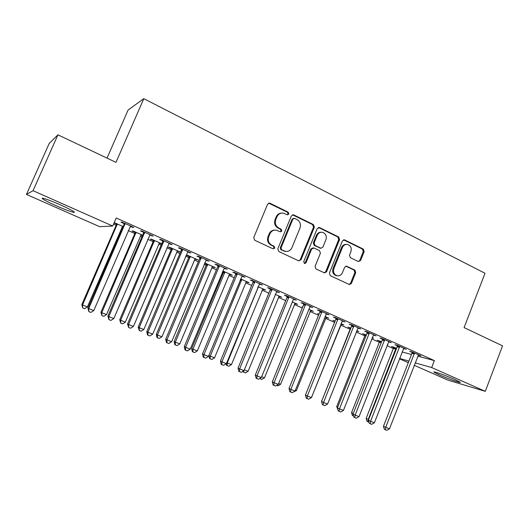 <?xml version="1.0" encoding="UTF-8"?>
<svg xmlns="http://www.w3.org/2000/svg" width="529" height="529" viewBox="0 0 529 529"><rect width="100%" height="100%" fill="white"/><g stroke="black" fill="none" stroke-linecap="round" stroke-linejoin="round"><path stroke-width="0.79" d="M288.847 214.047L288.193 212.189L270.054 203.281L269.499 203.11L267.568 204.273L253.735 237.554L254.707 240.232L273.07 248.835L274.802 248.108L274.134 246.263L271.78 245.152C268.593 243.228 267.575 240.397 268.719 236.661L269.863 233.897C271.225 231.1 273.367 229.851 276.29 230.155L280.443 231.854L281.838 231.041L281.177 229.189L278.836 228.065C275.669 226.114 274.657 223.278 275.794 219.555L276.938 216.804C278.241 214.093 280.31 212.85 283.141 213.081L287.498 214.853L288.847 214.047M287.353 214.827L288.08 214.093L287.426 212.235L268.739 203.176M273.169 248.875L274.062 248.075L273.4 246.23L271.053 245.125L271.78 245.152M280.277 231.814L281.091 231.047L280.43 229.196L278.089 228.072L278.836 228.065M439.44 374.942L434.025 372.204C431.79 370.578 445.881 375.478 454.788 379.465L460.085 382.15C462.134 383.737 448.096 378.81 439.44 374.942M56.464 205.88C49.561 202.812 45.005 200.504 42.783 198.97C39.523 196.682 49.342 199.929 60.299 204.816C67.216 207.91 71.699 210.185 73.769 211.64C76.89 213.895 67.104 210.615 56.464 205.88M358.325 261.524L360.599 260.519L364.17 251.619L363.317 249.093L344.696 239.948L342.389 240.94L329.388 273.09L330.275 275.635L349.431 284.576L351.408 283.432L355.746 272.62L354.88 270.101L346.535 266.166L344.597 267.31L342.428 272.693C341.291 275.073 339.525 276.092 337.138 275.761C334.011 274.571 332.92 272.197 333.865 268.646L342.408 247.506C343.486 245.238 345.166 244.219 347.441 244.458C350.701 245.582 351.858 247.975 350.912 251.639L349.497 255.143L350.37 257.683L358.325 261.524M417.784 356.156L434.375 360.593L116.221 217.988L112.723 226.048L99.578 226.657L26.45 194.434L33.043 190.691L112.723 226.048M434.375 360.593L431.677 367.556L485.285 391.341L447.825 380.1L414.22 365.294M26.45 194.434L49.21 143.412L57.932 134.816L115.983 162.363L143.802 98.658L485.014 273.275L464.092 327.603L502.55 345.854L485.285 391.341M57.932 134.816L33.043 190.691M314.345 227.199L313.433 224.587L293.8 214.939L293.284 214.781L291.367 215.938L277.798 248.861L278.75 251.493L298.627 260.81L301.034 259.772L314.345 227.199L313.532 227.212L312.619 224.607L292.557 214.834M319.589 227.609L338.705 236.999L339.585 239.571L326.558 271.761L324.548 272.911L315.972 268.937L315.072 266.365L320.415 253.206L319.516 250.627L314.028 247.995L311.647 249.014L306.04 262.768L304.618 263.581L303.719 261.683L317.215 228.607L319.589 227.609L318.769 227.622L337.846 236.992L338.705 236.999M143.802 98.658L128.084 110.045L107.03 158.118M403.541 348.545L406.212 349.299L397.286 345.305L394.958 344.71L397.365 345.787M381.588 341.727L377.184 340.173L379.518 341.212M387.499 344.359L387.975 344.571L387.473 344.439M373.355 335.049L376.119 335.829L366.895 331.703L364.693 331.174L367.179 332.285M350.879 328.04L347.884 327.12L350.291 328.192M356.784 330.671L358.834 331.584L356.771 331.081M342.151 321.09L345.007 321.91L335.465 317.638L333.402 317.175L335.975 318.326M319.086 313.975L317.638 313.651L318.98 314.246M326.003 317.374L326.816 317.737L326.955 317.38M325.024 316.521L328.747 318.18L326.816 317.737M309.875 306.655L312.824 307.508L302.958 303.091L301.034 302.7L303.692 303.891M294.838 303.494L295.87 303.957L296.022 303.593M292.153 301.874L297.675 304.334L295.87 303.957M276.462 291.71L279.524 292.603L269.301 288.027L267.535 287.716L270.293 288.946M262.635 289.151L263.905 289.713L264.05 289.35M258.126 286.705L265.565 290.024L263.905 289.713M241.865 276.237L245.026 277.163L234.44 272.428L232.846 272.204L235.696 273.48M222.709 271.37L223.463 271.701M229.328 274.313L230.849 274.994L231.008 274.624M222.868 270.993L232.357 275.225L230.849 274.994M206.006 260.195L209.286 261.174L198.309 256.261L196.9 256.122L199.856 257.444M194.864 258.965L197.998 259.918L187.464 255.216L186.175 255.097L189.012 256.36M168.824 243.565L172.223 244.583L160.836 239.492L159.626 239.452L162.694 240.827M161.735 243.757L151.519 239.201L150.415 239.168L153.357 240.477M159.189 243.076L161.272 244.001L161.438 243.618M161.623 244.021L161.272 244.001M130.24 226.313L132.706 227.41L133.771 227.377L121.948 222.087L120.949 222.154L124.136 223.575M114.059 222.974L116.42 224.025M122.232 226.617L122.986 226.948M123.151 226.557L114.211 222.61M402.119 351.97L411.496 354.476M113.576 224.078L116.188 225.242M121.663 227.675L122.51 228.052M128.276 230.618L134.822 233.527M140.311 235.974L141.99 236.714M147.776 239.287L153.126 241.667M158.634 244.12L161.114 245.218M166.919 247.803L171.118 249.668M176.64 252.128L179.886 253.57M185.705 256.162L188.793 257.53M194.328 259.997L198.322 261.769M204.154 264.368L206.165 265.26M211.712 267.727L216.421 269.823M222.273 272.422L223.245 272.858M228.806 275.331L234.202 277.732M245.608 282.803L251.672 285.501M262.126 290.15L268.838 293.132M278.366 297.377L285.7 300.637M294.349 304.479L302.277 308.01M310.06 311.469L318.57 315.258M325.52 318.346L334.593 322.379M340.736 325.117L350.086 329.276M356.248 332.014L364.818 335.829M371.742 338.904L379.319 342.276M386.983 345.682L393.589 348.624M142.625 235.24L133.07 230.975L132.058 230.988L135.054 232.324M140.873 234.916L142.46 235.623M149.714 235.021L153.179 236.06L141.574 230.869L140.469 230.882L143.59 232.284M177.182 251.09L180.376 252.062L169.65 247.281L168.453 247.202L171.343 248.485M187.583 251.956L190.923 252.955L179.748 247.949L178.432 247.863L181.44 249.212M204.604 263.303L206.383 264.097M212.248 266.709L213.901 267.443L214.06 267.072M213.901 267.443L215.329 267.634L204.73 262.992M224.098 268.289L227.318 269.241L216.54 264.414L215.032 264.236L217.935 265.532M246.124 281.792L247.512 282.413L247.671 282.05M240.655 278.922L249.099 282.684L247.512 282.413M259.316 284.04L262.424 284.952L252.022 280.297L250.343 280.026L253.146 281.283M278.869 296.379L280.02 296.895L280.172 296.531M275.285 294.355L281.752 297.238L280.02 296.895M293.317 299.249L296.319 300.115L286.275 295.625L284.43 295.275L287.135 296.485M302.74 306.873L302.145 306.747L302.687 306.992M310.549 310.49L311.469 310.9L311.614 310.543M308.731 309.26L313.34 311.31L311.469 310.9M326.148 313.935L329.051 314.768L319.351 310.424L317.354 310.001L319.972 311.171M335.135 321.024L332.88 320.442L334.989 321.381M341.212 324.151L341.913 324.462L342.051 324.105M341.04 323.655L343.91 324.938L341.913 324.462M357.882 328.125L360.692 328.926L351.316 324.727L349.173 324.231L351.706 325.361M366.359 334.943L362.649 333.7L365.017 334.751M372.271 337.575L373.52 338.13L372.185 337.793M388.57 341.853L391.288 342.62L382.216 338.56L379.948 337.998L382.394 339.089M396.565 348.399L393.688 347.117L391.493 346.548L393.788 347.566M414.491 353.002L385.727 427.326L383.459 426.301L411.939 353.346L412.111 351.937L409.724 351.316L412.091 352.374M412.111 351.937L420.892 355.865L418.472 355.224L418.618 354.847M399.58 358.45L408.91 361.095M415.166 362.868L431.677 367.556M408.295 362.682L399.448 358.788M132.706 227.41L132.891 226.981M152.002 236.046L152.187 235.617M170.953 244.517L171.132 244.094M179.119 251.949L179.285 251.573M189.554 252.836L189.726 252.419M196.662 259.765L196.821 259.389M207.818 261.009L207.99 260.592M225.757 269.03L225.929 268.62M243.38 276.912L243.552 276.502M260.698 284.655L260.863 284.252M277.705 292.266L277.87 291.863M294.428 299.745L294.587 299.341M310.86 307.091L311.019 306.694M327.015 314.319L327.173 313.928M342.898 321.42L343.056 321.03M358.517 328.41L358.669 328.02M373.877 335.28L374.029 334.897M388.987 342.038L389.132 341.655M403.845 348.684L403.997 348.307M281.62 213.075C279.127 213.174 277.315 214.43 276.198 216.837L276.938 216.804M278.089 228.072C274.935 226.134 273.923 223.304 275.06 219.588L276.198 216.837M274.915 230.089C272.263 230.082 270.339 231.352 269.135 233.897L269.863 233.897M271.053 245.125C267.872 243.208 266.854 240.384 267.998 236.655L269.135 233.897M298.819 260.883L300.247 259.713L313.532 227.212M294.6 218.398L292.894 219.092L281.011 247.962L281.673 249.807L285.402 251.381C288.371 251.758 290.547 250.515 291.929 247.658L299.996 228.006C301.12 224.336 300.128 221.525 297.027 219.588L294.6 218.398M293.787 218.305L292.127 219.125L292.894 219.092M285.805 251.447L280.925 249.767L280.264 247.929L292.127 219.125M324.317 272.838L325.725 271.675L338.725 239.558L337.846 236.992M313.142 247.843L310.84 248.98L305.246 262.701L306.04 262.768M304.367 263.502L305.246 262.701M325.95 239.604C326.909 235.855 325.699 233.415 322.313 232.284C319.999 232.059 318.299 233.084 317.215 235.352L314.147 242.877L315.059 245.469L320.958 248.246L322.902 247.096L325.95 239.604M321.182 232.244C319 232.171 317.407 233.21 316.402 235.352L317.215 235.352M320.594 248.227L314.246 245.443L313.34 242.857L316.402 235.352M318.769 227.622L318.418 227.496M346.402 244.405C344.194 244.253 342.574 245.277 341.549 247.473L342.408 247.506M336.285 275.662L337.138 275.761L336.285 275.662C333.164 274.478 332.073 272.111 333.019 268.567L341.549 247.473M349.147 284.476L350.529 283.319L354.86 272.534L353.994 270.021L345.913 266.166M358.45 261.577L359.7 260.453L363.264 251.573L362.411 249.053L343.586 239.835M116.433 223.562L116.248 225.103L81.816 304.578L82.544 305.002L87.384 306.939L122.556 226.293M117.345 223.972L82.544 305.002L82.703 307.938L81.816 304.578M87.384 306.939L84.64 308.705L82.703 307.938M124.97 224.66L123.951 224.713L87.907 308.09L88.707 308.552L125.148 223.522M93.772 310.583L90.882 312.434L88.859 311.627L88.707 308.552L93.772 310.583L130.59 225.956M123.951 224.713L124.143 223.073M88.859 311.627L87.907 308.09M135.06 231.867L134.882 233.395L100.94 312.236L101.773 312.699L106.527 314.603L141.19 234.598M136.079 232.317L101.773 312.699L101.892 315.588L100.94 312.236M106.527 314.603L103.79 316.349L101.892 315.588M153.37 240.027L153.185 241.535L119.726 319.761L120.658 320.257L125.327 322.128L159.5 242.758M154.475 240.516L120.658 320.257L120.731 323.113L119.726 319.761M125.327 322.128L122.602 323.854L120.731 323.113M144.536 233.401L143.412 233.401L107.903 316.091L108.822 316.6L144.715 232.277M113.795 318.584L110.911 320.415L108.928 319.622L108.822 316.6L113.795 318.584L150.057 234.664M143.412 233.401L143.604 231.775M108.928 319.622L107.903 316.091M163.745 241.991L162.515 241.938L127.529 323.94L128.56 324.489L163.924 240.867M133.434 326.439L130.57 328.244L128.62 327.471L128.56 324.489L133.434 326.439L169.168 243.214M162.515 241.938L162.707 240.325M128.62 327.471L127.529 323.94M171.35 248.041L171.171 249.536L138.175 327.147L139.213 327.689L143.795 329.521L177.493 250.772M172.553 248.57L139.213 327.689L139.246 330.499L138.175 327.147M143.795 329.521L141.078 331.227L139.246 330.499M189.025 255.917L188.846 257.398L156.306 334.407L157.437 334.983L161.94 336.788L195.168 258.655M190.314 256.492L157.437 334.983L157.43 337.753L156.981 337.522L156.306 334.407M161.94 336.788L159.236 338.474L157.43 337.753M182.598 250.415L181.268 250.31L146.798 331.643L147.928 332.238L182.776 249.304M152.716 334.149L149.859 335.935L147.948 335.174L147.928 332.238L152.716 334.149L187.921 251.612M181.268 250.31L181.454 248.716M147.948 335.174L147.492 334.93L146.798 331.643M201.106 258.688L199.678 258.536L165.709 339.208L166.946 339.843L201.284 257.59M171.641 341.721L168.797 343.48L166.919 342.732L166.946 339.843L171.641 341.721L206.336 259.851M199.678 258.536L199.869 256.955M166.919 342.732L166.423 342.475L165.709 339.208M206.396 263.654L206.217 265.128L174.127 341.542L175.344 342.157L179.774 343.929L212.539 266.391M207.771 264.269L175.344 342.157L175.304 344.888L174.815 344.637L174.127 341.542M179.774 343.929L177.076 345.596L175.304 344.888M219.284 266.808L217.763 266.616L184.277 346.634L185.613 347.308L219.456 265.723M190.228 349.153L187.392 350.892L185.547 350.158L185.613 347.308L190.228 349.153L224.422 267.945M217.763 266.616L217.955 265.049M185.547 350.158L185.018 349.881L184.277 346.634M223.476 271.265L223.298 272.726L191.637 348.558L192.946 349.2L197.297 350.945L229.619 274.002M224.931 271.913L192.946 349.2L192.867 351.897L192.344 351.633L191.637 348.558M197.297 350.945L194.606 352.592L192.867 351.897M237.137 274.789L235.524 274.551L202.514 353.927L203.943 354.635L237.309 273.711M208.479 356.447L205.655 358.166L203.844 357.445L203.943 354.635L208.479 356.447L242.183 275.893M235.524 274.551L235.716 272.997M203.844 357.445L203.268 357.154L202.514 353.927M241.799 279.431L210.244 356.129L214.523 357.842L246.408 281.488M208.882 355.468L210.244 356.129L210.132 358.788L209.577 358.51L208.869 355.508M214.523 357.842L211.845 359.469L210.132 358.788M254.674 282.625L252.974 282.341L220.428 361.095L221.949 361.836L254.839 281.56M226.399 363.615L223.588 365.314L221.81 364.607L221.949 361.836L226.399 363.615L259.633 283.703M252.974 282.341L253.16 280.806M221.81 364.607L221.201 364.302L220.428 361.095M258.383 286.824L227.252 362.94L231.457 364.62L262.92 288.841M226.776 362.709L227.252 362.94L227.106 365.559L226.518 365.268L226.154 363.767M231.457 364.62L228.786 366.233L227.106 365.559M271.899 290.328L270.121 290.004L238.024 368.131L239.63 368.905L272.071 289.264M244.008 370.657L241.204 372.337L239.458 371.636L239.63 368.905L244.008 370.657L276.773 291.373M270.121 290.004L270.306 288.477M239.458 371.636L238.81 371.318L238.024 368.131M244.358 369.791L248.108 371.292L279.153 296.075M248.108 371.292L245.449 372.879L243.175 371.92L243.009 371.252M243.796 372.218L243.895 370.723M288.827 297.893L286.969 297.529L255.309 375.048L257.008 375.854L288.993 296.842M261.3 377.574L258.516 379.233L256.796 378.546L257.008 375.854L261.3 377.574L293.621 298.911M286.969 297.529L287.154 296.015M256.796 378.546L256.122 378.215L255.309 375.048M261.65 376.714L264.48 377.845L295.116 303.19M264.48 377.845L261.829 379.419L259.699 378.526M260.202 378.771L260.248 378.195M305.464 305.326L303.527 304.922L272.303 381.839L274.075 382.679L305.63 304.287M278.3 384.371L275.523 386.011L273.837 385.337L274.075 382.679L278.3 384.371L310.173 306.317M303.527 304.922L303.712 303.428M273.837 385.337L273.123 384.993L272.303 381.839M278.644 383.518L280.582 384.292L310.821 310.192M280.582 384.292L277.943 385.846L276.66 385.337M321.811 312.632L319.807 312.196L288.999 388.517L290.851 389.39L321.976 311.601M295.003 391.05L292.239 392.67L290.58 392.009L290.851 389.39L295.003 391.05L326.446 313.598M319.807 312.196L319.985 310.708M290.58 392.009L289.839 391.652L288.999 388.517M295.341 390.204L296.419 390.633L326.274 317.076M296.419 390.633L293.37 392.002M337.886 319.82L335.809 319.344L305.412 395.084L307.342 395.983L338.051 318.795M311.422 397.616L308.665 399.216L307.038 398.568L307.342 395.983L311.422 397.616L342.442 320.759M335.809 319.344L335.988 317.869M307.038 398.568L306.265 398.198L305.412 395.084M311.76 396.776L341.476 323.847M312.004 396.876L311.634 397.087M353.689 326.882L351.547 326.373L321.553 401.537L323.55 402.463L353.855 325.864M327.563 404.07L324.819 405.65L323.219 405.016L323.55 402.463L327.563 404.07L358.173 327.801M351.547 326.373L351.719 324.912M323.219 405.016L322.419 404.639L321.553 401.537M350.304 327.788L350.138 329.15L321.877 400.724M321.744 401.055L321.619 400.612M369.229 333.825L367.02 333.283L337.416 407.885L339.486 408.838L369.394 332.82M343.427 410.418L340.702 411.979L339.122 411.35L339.486 408.838L343.427 410.418L373.639 334.718M367.02 333.283L367.192 331.835M339.122 411.35L338.296 410.967L337.416 407.885M365.036 334.348L364.865 335.703L336.702 406.649L337.72 407.118M337.952 409.77L336.702 406.649M384.51 340.656L382.236 340.081L353.022 414.128L355.157 415.106L384.676 339.658M359.032 416.654L356.315 418.201L354.767 417.586L355.157 415.106L359.032 416.654L388.848 341.529M382.236 340.081L382.414 338.646M354.767 417.586L353.914 417.189L353.022 414.128M379.531 340.808L379.366 342.157L351.554 412.594L353.306 413.4M353.57 416.025L352.4 415.51L351.554 412.594M353.207 415.88L353.319 415.159M399.547 347.374L397.206 346.773L368.363 420.264L370.571 421.269L399.706 346.383M374.38 422.79L371.675 424.324L370.148 423.716L370.571 421.269L374.38 422.79L403.812 348.221M397.206 346.773L397.385 345.344M370.148 423.716L369.268 423.306L368.363 420.264M393.807 347.169L366.167 418.446L368.647 419.55M395.996 348.148L368.25 419.398L367.853 421.725L367.02 421.342L366.167 418.446M368.925 422.155L367.853 421.725M389.476 428.827L386.785 430.341L385.284 429.746L385.727 427.326L389.476 428.827L418.532 354.807M385.284 429.746L384.378 429.33L383.459 426.301M287.426 212.235L288.193 212.189M273.4 246.23L274.134 246.263M280.43 229.196L281.177 229.189M275.06 219.588L275.794 219.555M267.998 236.655L268.719 236.661M269.327 203.348L270.054 203.281M300.247 259.713L301.034 259.772M293.026 214.986L293.8 214.939M312.619 224.607L313.433 224.587M280.264 247.929L281.011 247.962M280.925 249.767L281.673 249.807M283.379 250.918L284.133 250.958M338.725 239.558L339.585 239.571M325.725 271.675L326.558 271.761M310.84 248.98L311.647 249.014M313.34 242.857L314.147 242.877M314.246 245.443L315.059 245.469M319.721 248.075L320.541 248.108M333.019 268.567L333.865 268.646M346.032 266.213L346.905 266.292M353.994 270.021L354.88 270.101M354.86 272.534L355.746 272.62M350.529 283.319L351.408 283.432M343.83 239.928L344.696 239.948M362.411 249.053L363.317 249.093M363.264 251.573L364.17 251.619M359.7 260.453L360.599 260.519M116.413 224.349L117.339 224.296M116.248 225.103L117.173 225.056M125.142 223.86L124.123 223.919M135.047 232.641L136.065 232.641M134.882 233.395L135.907 233.395M153.35 240.794L154.468 240.834M153.185 241.535L154.303 241.588M144.708 232.615L143.584 232.615M163.911 241.204L162.681 241.158M171.33 248.802L172.547 248.888M171.171 249.536L172.381 249.628M189.005 256.671L190.308 256.803M188.846 257.398L190.149 257.537M182.763 249.635L181.434 249.543M201.271 257.914L199.85 257.775M206.376 264.407L207.765 264.579M206.217 265.128L207.606 265.307M219.449 266.047L217.928 265.856M223.45 272.005L224.924 272.223M223.298 272.726L224.765 272.944M237.296 274.035L235.689 273.797M240.411 279.51L241.793 279.735M240.12 280.198L241.634 280.456M254.833 281.878L253.14 281.6M257.98 287.055L258.377 287.121M257.696 287.743L258.225 287.836M272.058 289.581L270.279 289.264M288.986 297.153L287.128 296.795M305.617 304.592L303.686 304.195M321.969 311.912L319.959 311.475M338.038 319.099L335.961 318.63M353.841 326.168L351.692 325.666M350.277 328.476L350.667 328.569M369.381 333.118L367.166 332.582M365.01 335.036L366.207 335.333M364.865 335.703L365.949 335.975M384.662 339.955L382.381 339.387M379.505 341.489L381.482 341.999M379.366 342.157L381.23 342.64M399.693 346.68L397.352 346.078M393.774 347.844L395.983 348.426M393.636 348.505L395.844 349.087M414.333 353.98L411.939 353.346M414.478 353.293L412.078 352.664M268.772 203.182L269.499 203.11M292.603 214.82L293.284 214.781M284.648 251.341L285.402 251.381M320.131 248.207L320.958 248.246M318.551 227.47L319.113 227.463M346.171 266.133L346.535 266.166M343.784 239.796L344.26 239.802"/></g></svg>
